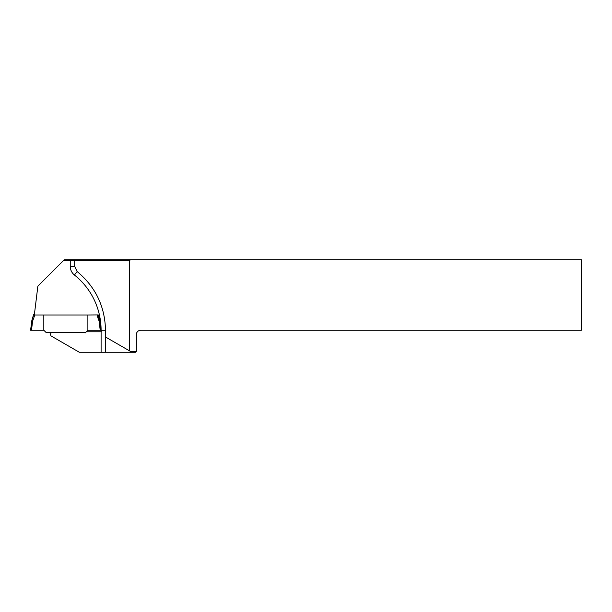 <?xml version="1.0" encoding="UTF-8"?>
<svg xmlns="http://www.w3.org/2000/svg" width="612" height="612" viewBox="0 0 612 612"><rect width="100%" height="100%" fill="white"/><g stroke="black" fill="none" stroke-linecap="round" stroke-linejoin="round"><path stroke-width="0.92" d="M581.4 259.733L130.547 259.733L129.3 260.613L129.3 350.737L130.417 351.387L136.354 351.387L136.354 334.642A4.406 4.406 0 0 1 140.76 330.235L581.4 330.235L581.4 259.733M129.3 350.737L105.509 337.005L105.509 351.357L105.509 330.235C104.95 306.382 95.503 286.821 77.166 271.56L74.664 266.381L74.664 260.613L63.419 260.613L37.86 286.171L34.326 314.996M86.346 331.773L101.294 331.773L99.374 316.144L98.241 316.144M136.354 351.387L135.474 352.267L79.338 352.267L51.133 335.98A2.647 2.647 0 0 1 51.4 332.538M63.419 260.613L64.298 259.733L130.547 259.733M105.494 352.267L105.509 351.357M129.3 260.613L74.664 260.613L75.544 259.733M131.947 352.267L130.417 351.387M87.883 330.235L101.102 330.235L99.955 320.918L98.241 314.912L87.883 314.996L87.883 330.235L85.252 332.867M34.371 314.606L33.461 314.606L34.349 314.996L87.883 314.996M85.581 332.538L46.122 332.538L43.819 330.235L30.6 330.235L31.748 320.918L33.461 314.912M77.166 271.56L74.427 275.01A70.502 70.502 0 0 1 101.102 330.235L100.215 330.235L99.098 321.124L99.955 320.918L99.098 321.124L97.354 316.343L98.241 316.19L99.955 320.918M46.122 332.538L51.117 332.867M43.819 314.996L43.819 330.235M30.6 330.235L31.487 330.235L32.604 321.124L31.748 320.918L32.604 321.124L34.349 316.343L33.461 316.19M74.427 275.01A11.016 11.016 0 0 1 70.258 266.381L70.258 259.733M101.102 352.267L101.102 331.773M70.258 266.381L74.664 266.381M101.102 330.235L105.509 330.235M97.354 314.996L97.354 316.343M34.349 314.996L34.349 316.343"/></g></svg>

